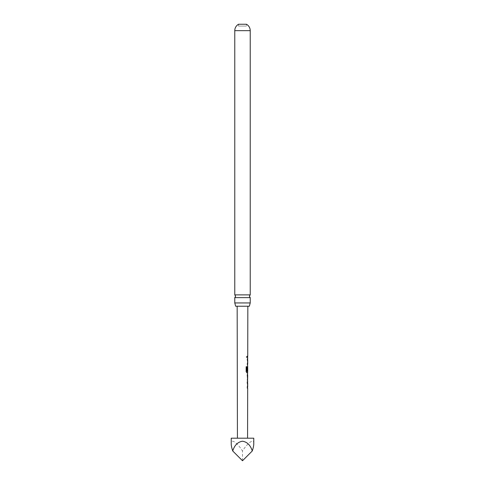 <?xml version="1.0" encoding="UTF-8"?>
<svg xmlns="http://www.w3.org/2000/svg" width="485" height="485" viewBox="0 0 485 485"><rect width="100%" height="100%" fill="white"/><g stroke="black" fill="none" stroke-linecap="round" stroke-linejoin="round"><path stroke-width="0.36" stroke-dasharray="2.42 1.82" d="M246.186 356.814L246.671 357.554L247.059 356.814L246.677 356.081L246.186 356.814M246.101 356.814L246.58 357.548L246.962 356.814L246.586 356.081L246.101 356.814M234.776 297.638L250.224 297.638M235.649 306.229L249.351 306.229M238.553 26.069L238.553 24.25L246.447 24.25L246.447 26.069L238.553 26.069L246.447 26.069M247.574 438.191L237.426 438.191L247.574 438.191M237.165 306.229L247.835 306.229L237.165 306.229M247.738 356.226L247.332 356.226L247.326 357.409L247.732 357.409M247.35 358.754L247.247 365.108L247.568 359.937L247.247 359.937L247.247 358.754L247.653 358.754L247.314 364.005L247.72 365.108M247.714 366.454L247.295 367.557L247.702 372.801M247.702 374.141L247.302 374.141L247.295 375.329L247.702 375.329M247.689 379.312L247.283 379.312L247.574 380.452M247.295 381.834L247.192 388.194L247.52 383.023L247.186 383.017L247.192 381.834L247.611 381.834L247.295 388.194M247.295 387.006L247.623 387.006L247.683 383.023M246.871 371.486L247.653 371.492L247.714 367.503M250.224 294.88L234.776 294.88M250.224 302.943L234.776 302.943M231.224 438.191L253.776 438.191M253.776 443.83C254.285 438.24 248.077 442.174 242.5 450.983C236.922 442.174 230.714 438.24 231.224 443.83M247.35 363.926L247.671 363.926L247.732 359.937M242.5 460.75L242.5 450.983M247.356 357.409L247.253 356.226L247.326 357.409M247.677 359.937L247.35 359.937M247.247 363.926L247.671 363.926M247.247 365.108L247.641 365.108M246.786 372.801L246.065 371.692L246.162 366.721M246.083 366.721L246.804 366.727M247.641 370.946L247.217 370.946L247.532 366.448L247.192 367.557L247.211 371.698L247.629 372.801M247.611 371.486L247.665 367.503M247.532 379.312L247.18 379.312L247.532 379.312L247.18 379.312L247.18 380.495L247.502 380.495L247.217 375.245L247.623 374.141M247.283 380.495L247.611 380.495M247.18 380.495L247.502 380.495M247.514 374.141L247.198 374.141L247.514 374.141L247.198 374.141L247.295 375.329M247.186 375.323L247.538 375.329L247.186 375.323M247.192 381.834L247.605 381.834M247.635 383.023L247.289 383.023M247.52 383.023L247.186 383.017M247.192 387.006L247.514 387.006M250.224 30.664L234.776 30.664"/><path stroke-width="0.73" d="M250.224 297.638L234.776 297.638L235.631 296.262L234.776 294.88L234.776 30.664A7.33 7.33 0 0 1 238.553 24.25L246.447 24.25A7.33 7.33 0 0 1 250.224 30.664L250.224 294.88L249.369 296.262L250.224 297.638L250.224 302.943L249.351 306.229L235.649 306.229L234.776 302.943L250.224 302.943M247.574 438.191L247.671 388.194L247.295 388.194L247.295 387.006L247.677 387.006L247.683 383.023L247.289 383.023L247.295 381.834L247.683 381.834L247.32 375.251L247.702 372.801L246.877 372.801L246.144 371.692L246.162 366.721L246.962 366.727L246.926 371.407L247.708 371.492L247.714 367.503L247.641 370.946L247.32 370.946L247.714 366.454L247.35 363.926L247.72 363.926L247.732 359.937L247.35 359.937L247.35 358.754L247.732 358.754L247.356 356.226L247.738 356.226L247.835 306.229M246.804 366.727L246.926 371.407M247.641 370.946L247.32 370.946M237.426 438.191L237.165 306.229M247.326 357.409L247.732 357.409M247.617 359.937L247.617 358.791M247.295 375.329L247.702 375.329L247.641 379.312L247.702 375.329M247.562 388.158L247.514 387.006M247.708 371.492L247.532 372.801M253.776 438.191L231.224 438.191L231.224 443.83C231.23 445.588 231.733 447.97 232.733 450.983C234.51 445.23 237.765 441.974 242.5 441.217C247.235 441.974 250.49 445.23 252.267 450.983C253.267 447.97 253.77 445.588 253.776 443.83L253.776 438.191M234.776 294.88L250.224 294.88M234.776 302.943L234.776 297.638M232.733 450.983L242.5 460.75L252.267 450.983M247.568 359.937L247.247 359.937M247.247 363.926L247.556 363.926M247.514 372.801L246.786 372.801M247.532 370.946L247.217 370.946L247.532 370.946L247.653 367.582M247.186 375.323L247.538 375.329L247.641 379.312M247.192 381.834L247.611 381.834M247.52 383.023L247.186 383.017L247.52 383.023M234.776 30.664L250.224 30.664M247.623 357.409L247.623 356.226M247.605 365.108L247.611 363.926M247.605 367.503L247.605 366.502M247.574 380.452L247.58 379.312M247.586 375.329L247.586 374.184M247.574 383.023L247.574 381.834"/></g></svg>
